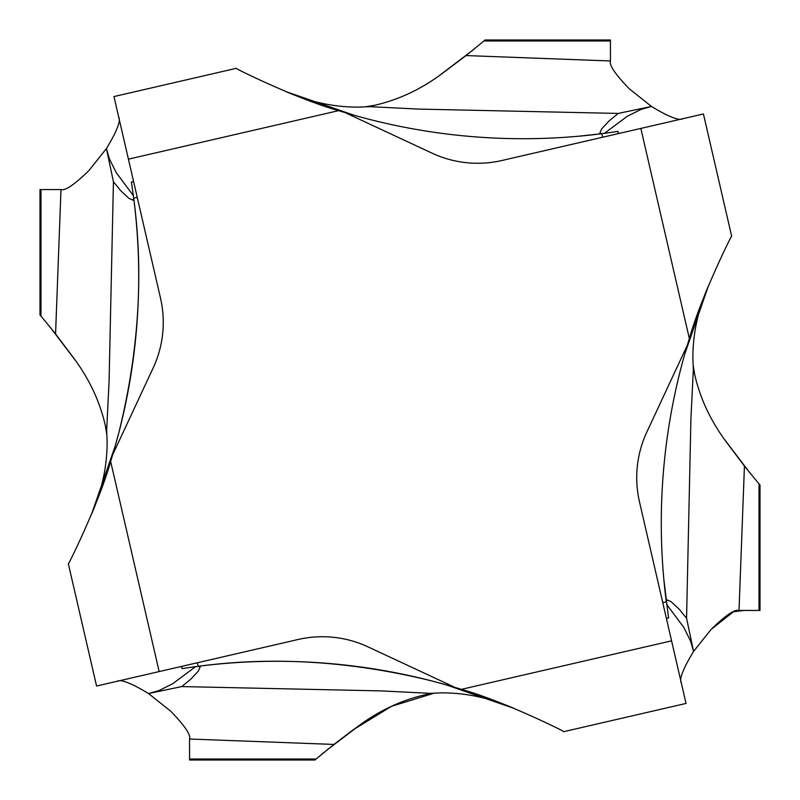 <?xml version="1.0" encoding="UTF-8"?>
<svg xmlns="http://www.w3.org/2000/svg" width="800" height="800" viewBox="0 0 800 800"><rect width="100%" height="100%" fill="white"/><g stroke="black" fill="none" stroke-linecap="round" stroke-linejoin="round"><path stroke-width="1.2" d="M604.35 133.38L627.26 116.3L640.96 109.45L651.44 106.43L618.25 113.43L418.85 109.09L369.6 106.66L358.92 107.12C334.35 107.28 310.06 102.12 286.06 91.64L353.92 115.19M366.57 106.59L374.14 105.39L370.87 106.73M133.38 195.65L116.3 172.74L109.45 159.04L106.43 148.56L113.43 181.75L109.09 381.15L106.66 430.4L107.12 441.08C107.28 465.65 102.12 489.94 91.64 513.94L115.19 446.08L119 432.02C138.86 351.46 143.76 273.5 133.7 198.15A620.53 620.53 0 0 1 112.63 454.88L153.15 367.98A107.92 107.92 0 0 0 160.5 298.09L113.97 96.57L236.26 68.33M106.59 433.43L105.39 425.86L106.73 429.13M195.65 666.62L172.74 683.7L159.04 690.55L148.56 693.57L181.75 686.57L381.15 690.91L430.4 693.34L441.08 692.88C465.65 692.72 489.94 697.88 513.94 708.36L446.08 684.81L432.02 681C351.46 661.14 273.5 656.24 198.15 666.3A620.53 620.53 0 0 1 454.88 687.37L367.98 646.85A107.92 107.92 0 0 0 298.09 639.5L96.57 686.03L68.33 563.74M433.43 693.41L425.86 694.61L429.13 693.27M693.41 366.57L694.61 374.14L693.27 370.86M666.62 604.35L683.7 627.26L690.55 640.96L693.57 651.44L686.57 618.25L690.91 418.85L693.34 369.6L692.88 358.92C692.72 334.35 697.88 310.06 708.36 286.06L684.81 353.92M694.61 374.14C699.99 398.12 710.48 420.62 726.09 441.65L744.43 466.1L739.02 610.44C734.86 609.02 725.53 615.37 711.03 629.48L693.57 651.44C683.08 668.73 678.99 679.25 681.31 682.99M425.86 694.61C401.88 699.99 379.38 710.48 358.35 726.09L333.9 744.43L352.84 730.06M360.28 724.73L326.57 750.3M315.07 759.88L333.9 744.43L189.56 739.02L189.56 760L315.07 760M739.02 610.44L760 610.44L760 484.93M759.88 484.93L744.43 466.1M724.73 439.72L750.3 473.43M562.51 730.95C569.93 734.23 505.03 701.44 461.39 689.36A620.53 620.53 0 0 0 454.88 687.37M563.74 731.67L686.03 703.43L639.5 501.91A107.92 107.92 0 0 1 646.85 432.02L687.37 345.12A620.53 620.53 0 0 1 689.36 338.61C701.44 294.97 734.23 230.07 730.95 237.49M731.67 236.26L703.43 113.97L501.91 160.5A107.92 107.92 0 0 1 432.02 153.15L345.12 112.63A620.53 620.53 0 0 1 338.61 110.64C294.97 98.56 230.07 65.77 237.49 69.05M69.05 562.51C65.77 569.93 98.56 505.03 110.64 461.39A620.53 620.53 0 0 0 112.63 454.88M686.57 618.25L679.29 609.32L671.17 601.72L667.08 599.85L666.3 601.85A620.53 620.53 0 0 1 687.37 345.12M663.81 579.05L668.53 617.68M181.75 686.57L190.68 679.29L198.28 671.17L200.15 667.08L198.15 666.3L182.32 668.53M189.56 739.02C190.98 734.86 184.63 725.53 170.52 711.03L148.56 693.57C131.27 683.08 120.75 678.99 117.01 681.31M105.39 425.86C100.01 401.88 89.52 379.38 73.91 358.35L55.57 333.9L40.98 316.1L40.98 189.56L40 189.56L40 315.07M75.27 360.28L49.7 326.57M40.12 315.07L40.98 316.1M113.43 181.75L120.71 190.68L128.83 198.28L132.92 200.15L133.7 198.15L131.47 182.32M55.57 333.9L60.98 189.56C65.14 190.98 74.47 184.63 88.97 170.52L106.43 148.56C116.92 131.27 121.01 120.75 118.69 117.01M374.14 105.39C398.12 100.01 420.62 89.52 441.65 73.91L466.1 55.57L483.9 40.98L610.44 40.98L610.44 40L484.93 40M439.72 75.27L473.43 49.7M484.93 40.12L483.9 40.98M60.98 189.56L40.98 189.56M579.05 136.19L601.85 133.7A620.53 620.53 0 0 1 345.12 112.63M618.25 113.43L609.32 120.71L601.72 128.83L599.85 132.92L601.85 133.7L617.68 131.47M466.1 55.57L610.44 60.98C609.02 65.14 615.37 74.47 629.48 88.97L651.44 106.43C668.73 116.92 679.25 121.01 682.99 118.69M610.44 60.98L610.44 40.98M353.23 729.78L391.52 706.3L433.41 693.41M711.03 629.48L733.42 611.77L744.03 610.44L759.02 610.44L759.02 483.9M353.42 729.64L331.18 746.59M324.12 752.31L321.46 754.51M319.07 756.51L317.67 757.69M316.04 759.08L333.9 744.43M461.39 689.36L671.58 640.84M689.36 338.61L640.84 128.42M338.61 110.64L128.42 159.16M110.64 461.39L159.16 671.58M666.29 601.84L662.76 602.65M198.16 666.29L197.35 662.76M316.1 759.02L189.56 759.02M133.71 198.16L137.24 197.35M601.84 133.71L602.65 137.24M666.4 618.43L668.72 617.89M181.57 666.4L182.11 668.72M133.6 181.57L131.28 182.11M618.43 133.6L617.89 131.28"/></g></svg>
